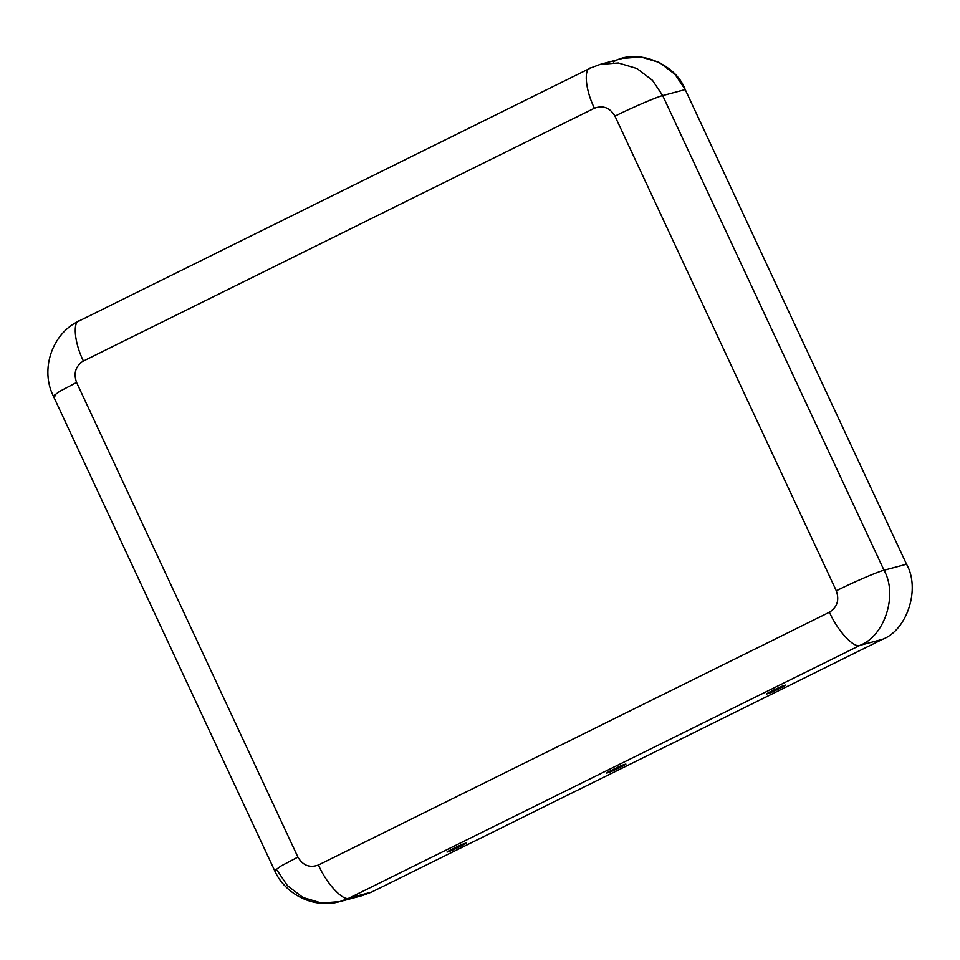 <?xml version="1.0" encoding="UTF-8"?>
<svg xmlns="http://www.w3.org/2000/svg" width="960" height="960" viewBox="0 0 960 960"><rect width="100%" height="100%" fill="white"/><g stroke="black" fill="none" stroke-linecap="round" stroke-linejoin="round"><path stroke-width="1.44" d="M784.296 685.464C783.348 685.032 760.776 696.204 767.64 693.696C768.588 694.116 791.16 682.956 784.296 685.464C791.16 682.956 768.588 694.116 767.64 693.696C760.776 696.204 783.348 685.032 784.296 685.464L784.896 685.38M767.016 693.72L767.64 693.696M448.272 851.7C449.22 852.12 471.792 840.96 464.928 843.468C463.98 843.036 441.408 854.208 448.272 851.7C441.408 854.208 463.98 843.036 464.928 843.468C471.792 840.96 449.22 852.12 448.272 851.7L447.648 851.724M465.528 843.384L464.928 843.468M607.956 772.704C608.904 773.124 631.476 761.952 624.612 764.46C623.664 764.04 601.092 775.2 607.956 772.704C601.092 775.2 623.664 764.04 624.612 764.46C631.476 761.952 608.904 773.124 607.956 772.704L607.332 772.716M625.212 764.388L624.612 764.46M613.356 61.884C635.976 47.868 675.504 63.084 685.212 89.568L662.688 95.58L884.016 570.228C898.02 594.588 884.844 635.868 860.076 645.3L349.068 898.104C343.152 901.536 326.304 883.332 318.444 865.02C326.304 883.332 343.152 901.536 349.068 898.104L371.592 892.092L882.6 639.288L860.076 645.3L349.068 898.104L339.756 901.62L362.292 895.608L371.592 892.092L349.068 898.104L339.756 901.62L321.516 903.036L302.928 897.468L287.424 885.66L277.212 870.432L274.656 870.648L281.052 865.98L297.912 857.112L76.584 382.464C73.32 373.176 75.6 366.036 83.424 361.02C75.6 366.036 73.32 373.176 76.584 382.464L297.912 857.112C302.904 865.536 309.756 868.164 318.444 865.02L829.44 612.216C837.264 607.188 839.544 600.048 836.292 590.76L614.952 116.112C609.96 107.688 603.108 105.06 594.42 108.204L83.424 361.02C74.352 343.02 72.372 320.856 79.824 320.712C72.372 320.856 74.352 343.02 83.424 361.02L594.42 108.204C585.348 90.216 583.368 68.04 590.82 67.896C583.368 68.04 585.348 90.216 594.42 108.204C603.108 105.06 609.96 107.688 614.952 116.112L836.292 590.76C852.612 582.54 878.868 571.248 884.016 570.228L906.54 564.216C920.544 588.576 907.368 629.856 882.6 639.288L371.592 892.092L352.464 897.204M685.212 89.568L906.54 564.216L685.212 89.568L675 74.34L659.496 62.532L640.908 56.964L622.656 58.38L600.132 64.392L618.384 62.976L636.972 68.544L652.476 80.352L662.688 95.58C657.528 96.612 631.284 107.904 614.952 116.112C631.284 107.904 657.528 96.612 662.688 95.58L685.212 89.568M76.584 382.464L59.724 391.332L53.316 396.012L59.724 391.332L76.584 382.464M55.872 395.784L53.316 396.012C40.02 369.6 52.02 333.408 78.948 321.036L79.824 320.712M78.948 321.036L590.82 67.896M339.756 901.62C314.412 909 285.144 894.672 274.656 870.648L281.052 865.98L297.912 857.112C302.904 865.536 309.756 868.164 318.444 865.02L829.44 612.216C837.264 607.188 839.544 600.048 836.292 590.76C852.612 582.54 878.868 571.248 884.016 570.228C898.02 594.588 884.844 635.868 860.076 645.3C854.148 648.732 837.312 630.528 829.44 612.216C837.312 630.528 854.148 648.732 860.076 645.3L882.6 639.288C907.368 629.856 920.544 588.576 906.54 564.216L884.016 570.228L662.688 95.58L652.476 80.352L636.972 68.544L618.384 62.976L600.132 64.392L589.944 68.232M274.656 870.648L53.316 396.012"/></g></svg>
